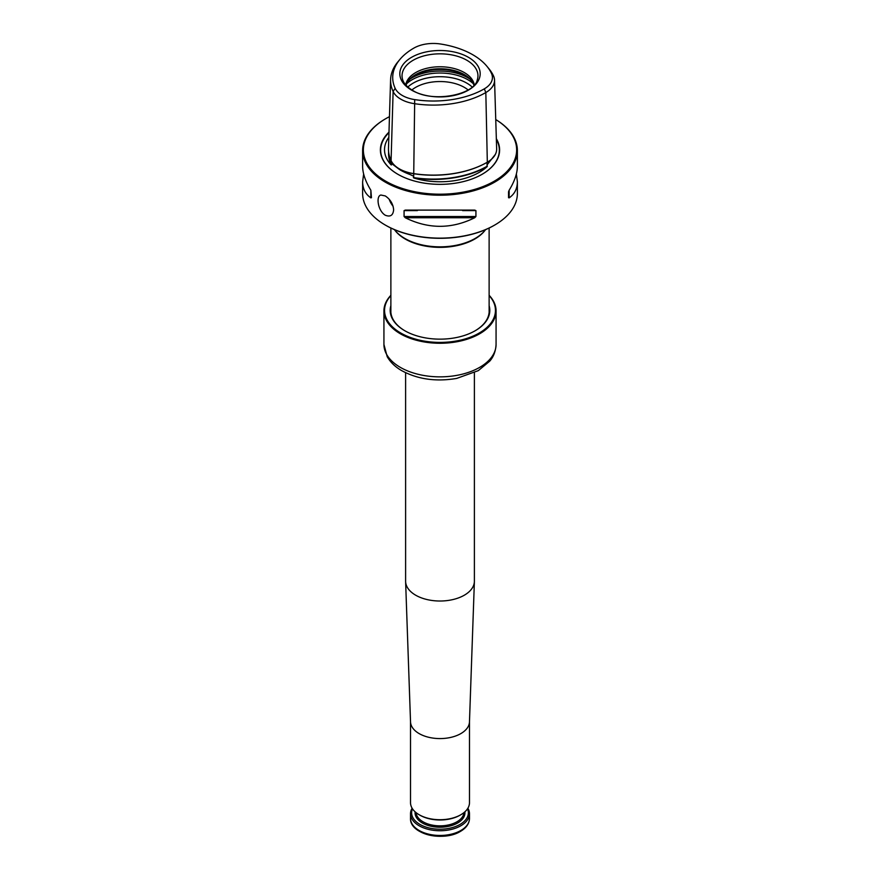 <?xml version="1.0" encoding="UTF-8"?>
<svg xmlns="http://www.w3.org/2000/svg" width="880" height="880" viewBox="0 0 880 880"><rect width="100%" height="100%" fill="white"/><g stroke="black" fill="none" stroke-linecap="round" stroke-linejoin="round"><path stroke-width="1.32" d="M394.427 229.636A49.742 28.721 0 0 0 394.592 229.856A49.742 28.721 0 0 0 404.822 238.436A49.742 28.721 0 0 0 485.408 229.856A49.742 28.721 0 0 0 485.573 229.636M394.592 229.856L395.153 230.582A49.126 28.369 0 0 0 405.262 239.052A49.126 28.369 0 0 0 484.847 230.582L485.408 229.856M393.635 209.77C393.118 203.962 390.335 199.353 385.286 195.943L380.908 195.03C375.705 195.998 377.916 210.925 385.286 215.237C390.335 217.206 393.118 215.38 393.635 209.77M494.45 225.203A76.637 44.253 180 0 1 494.197 225.346A76.637 44.253 180 0 1 385.803 225.346A76.637 44.253 180 0 1 385.55 225.203M517.374 150.535L517.374 166.309C517.33 173.382 514.58 181.357 509.146 190.234L508.541 191.796L508.541 197.692L509.146 197.879C514.58 194.117 517.33 188.738 517.374 181.709L517.374 193.457A77.374 44.671 180 0 1 494.714 225.049A77.374 44.671 180 0 1 385.286 225.049L385.286 225.049A77.374 44.671 180 0 1 362.626 193.457L362.626 181.709C362.67 188.738 365.42 194.117 370.854 197.879L371.459 197.692L370.854 190.234C365.42 181.357 362.67 173.382 362.626 166.309L362.626 150.535A77.374 44.671 0 0 0 385.286 182.127A77.374 44.671 0 0 0 469.612 191.807A77.374 44.671 0 0 0 517.374 150.535A77.374 44.671 0 0 0 495.748 119.559A76.637 44.253 0 0 1 493.405 181.676A76.637 44.253 0 0 1 385.803 181.225A76.637 44.253 0 0 1 385.803 118.646L385.286 118.954A77.374 44.671 0 0 0 362.626 150.535M389.466 116.666A76.637 44.253 0 0 0 385.803 118.646M486.849 66.209L488.774 68.53A74.206 42.845 180 0 1 493.526 75.955A29.755 17.171 180 0 1 494.538 80.091A29.755 17.171 180 0 1 485.826 92.543A74.206 42.845 180 0 1 414.15 103.631A29.755 17.171 180 0 1 393.118 91.487A74.206 42.845 180 0 1 390.599 79.64A74.206 42.845 180 0 1 397.87 61.886L399.795 59.565A72.083 41.613 0 0 0 395.164 88.33A27.621 15.95 0 0 0 414.7 99.605A72.083 41.613 0 0 0 484.33 88.836A27.621 15.95 0 0 0 491.48 73.425A72.083 41.613 0 0 0 486.849 66.209A72.083 41.613 0 0 0 440.506 44A27.621 15.95 0 0 0 413.82 48.125A72.083 41.613 0 0 0 399.795 59.565M468.424 90.123A40.194 23.21 180 0 1 411.576 90.123A40.194 23.21 180 0 1 411.576 57.31A40.194 23.21 180 0 1 468.424 57.31A40.194 23.21 180 0 1 468.424 90.123M517.374 181.709L516.362 174.009M404.074 210.617L404.074 216.524L405.273 217.745C428.428 229.174 451.572 229.174 474.727 217.745L475.926 216.524L475.926 210.617L474.727 210.111L405.273 210.111L404.074 210.617L417.384 210.617M363.638 174.009L362.626 181.709M388.993 132.132A59.609 34.408 0 0 0 397.848 174.273A59.609 34.408 0 0 0 482.152 174.273A59.609 34.408 0 0 0 496.331 138.699M388.619 151.855A76.241 44.011 0 0 0 391.116 164.89L391.435 163.405L399.619 169.62L413.699 176.253L413.765 177.958A76.241 44.011 0 0 0 487.168 166.606A55.473 32.032 180 0 1 413.765 177.958M487.168 166.606L487.058 164.901L495.352 154.396M391.116 164.89A55.473 32.032 180 0 1 388.828 137.368M391.49 161.414L391.435 163.405L392.425 164.219M413.347 177.54A31.526 18.205 0 0 0 413.688 177.595A75.988 43.868 0 0 0 487.091 166.243A31.526 18.205 0 0 0 487.344 166.1M399.476 168.938A31.416 18.139 0 0 0 399.641 169.026A31.416 18.139 0 0 0 413.721 173.723A75.878 43.802 0 0 0 487.003 162.382L487.058 164.901M388.806 153.274A75.988 43.868 0 0 0 391.391 164.725A31.526 18.205 0 0 0 391.49 164.923M390.599 79.64L388.487 148.423A76.318 44.066 0 0 0 391.083 160.6A31.856 18.392 0 0 0 399.322 168.85A31.856 18.392 0 0 0 413.6 173.602A76.318 44.066 0 0 0 487.322 162.206L487.322 162.206A31.856 18.392 0 0 0 496.65 148.874L494.538 80.091M473.913 85.316A34.386 19.855 0 0 0 471.394 80.52A34.386 19.855 0 0 0 440 68.772A34.386 19.855 0 0 0 408.606 80.52A34.386 19.855 0 0 0 406.087 85.316M474.265 84.931A34.386 19.855 0 0 0 440 66.759A34.386 19.855 0 0 0 405.735 84.931M471.768 81.015A35.244 20.35 0 0 0 440 69.476A35.244 20.35 0 0 0 408.232 81.015M468.094 89.947A34.386 19.855 0 0 0 411.906 89.947M390.874 295.295A56.067 32.373 0 0 0 383.933 310.893L383.933 333.454A56.067 32.373 0 0 0 383.933 333.564L383.933 337.568A56.067 32.373 0 0 1 383.933 337.469A56.067 32.373 0 0 1 383.933 337.359M383.933 310.893A56.067 32.373 0 0 0 400.356 333.784A56.067 32.373 0 0 0 461.461 340.802A56.067 32.373 0 0 0 496.067 310.893A56.067 32.373 0 0 0 489.126 295.295M390.874 295.537A55.451 32.021 0 0 0 400.785 333.025A55.451 32.021 0 0 0 472.846 336.193A55.451 32.021 0 0 0 489.126 295.537M390.874 305.668A49.808 28.754 0 0 0 404.778 330.726A49.808 28.754 0 0 0 475.222 330.726A49.808 28.754 0 0 0 489.126 305.668M475.002 330.847A49.192 28.402 0 0 0 489.192 310.893A49.192 28.402 0 0 0 489.126 309.474M390.874 309.474A49.192 28.402 0 0 0 390.808 310.893A49.192 28.402 0 0 0 404.998 330.847M410.52 721.743L410.52 802.703A29.48 17.017 0 0 0 419.155 814.737L419.936 815.188A28.369 16.379 0 0 0 460.064 815.188L460.845 814.737A29.48 17.017 0 0 0 469.48 802.703L469.48 721.743M419.155 814.737A29.48 17.017 0 0 0 460.845 814.737M467.885 808.214A29.48 17.017 180 0 1 469.48 813.725A29.48 17.017 180 0 1 460.845 825.759A29.48 17.017 180 0 1 428.714 829.455A29.48 17.017 180 0 1 410.52 813.725A29.48 17.017 180 0 1 412.115 808.214M467.511 808.819A28.369 16.379 180 0 1 460.064 824.406A28.369 16.379 180 0 1 425.986 827.068A28.369 16.379 180 0 1 412.489 808.819M405.614 372.724L405.614 581.163A34.386 19.855 0 0 0 405.614 581.57A34.386 19.855 0 0 0 440 601.018A34.386 19.855 0 0 0 474.386 581.57A34.386 19.855 0 0 0 474.386 581.163L474.386 372.724M410.52 721.567A29.48 17.017 0 0 0 410.531 721.908A29.48 17.017 0 0 0 440 738.584A29.48 17.017 0 0 0 469.469 721.908L474.386 581.57M389.224 199.298A51.689 29.843 0 0 0 393.107 206.283M484.33 88.836L485.826 92.543L487.322 162.206M491.48 73.425L493.526 75.955M414.7 99.605L413.699 176.253M395.164 88.33L393.118 91.487L391.083 160.6M477.268 79.904A37.961 21.912 0 0 0 440 53.834A37.961 21.912 0 0 0 402.732 79.904C403.931 83.633 407.176 87.087 412.489 90.288C432.124 103.312 474.54 94.908 477.268 79.904M509.146 197.879L509.146 190.234M405.273 217.745L474.727 217.745M404.074 216.524L475.926 216.524M462.616 210.617L475.926 210.617M370.854 190.234L370.854 197.879M482.053 174.328A59.345 34.265 0 0 0 496.353 139.425M388.971 132.66A59.345 34.265 0 0 0 397.947 174.328M399.619 169.62L400.499 170.126A55.869 32.252 0 0 0 410.718 174.779M473.308 83.677A39.303 22.693 0 0 0 406.692 83.677M472.153 87.021A37.862 21.857 0 0 0 407.847 87.021M469.865 79.024A39.303 22.693 0 0 0 410.135 79.024M383.933 344.487L387.2 356.686C390.368 362.197 395.12 366.806 401.456 370.502C417.593 379.302 436.018 381.942 456.698 378.411L478.302 370.645L489.797 361.086C490.875 359.755 495.517 354.673 496.067 344.487A56.067 32.373 180 0 1 461.461 374.396A56.067 32.373 180 0 1 400.356 367.378A56.067 32.373 180 0 1 383.933 344.487L383.933 337.469M460.152 831.479A28.49 16.456 180 0 1 413.567 825.979M410.52 818.455C409.673 834.35 443.597 841.973 460.438 831.391C466.246 828.003 469.26 823.691 469.48 818.455A29.48 17.017 180 0 1 460.845 830.489A29.48 17.017 180 0 1 428.714 834.174A29.48 17.017 180 0 1 410.52 818.455L410.52 813.725M464.871 811.833A24.937 14.399 180 0 1 457.633 823.009A24.937 14.399 180 0 1 429.671 825.924A24.937 14.399 180 0 1 415.129 811.833M463.925 812.636A23.947 13.827 180 0 1 456.94 821.799A23.947 13.827 180 0 1 431.332 824.912A23.947 13.827 180 0 1 416.075 812.636M489.126 312.312L489.126 228.019M390.874 312.312L390.874 228.019M496.067 344.487L496.067 310.893M469.48 818.455L469.48 813.725M410.531 721.908L405.614 581.57"/></g></svg>
